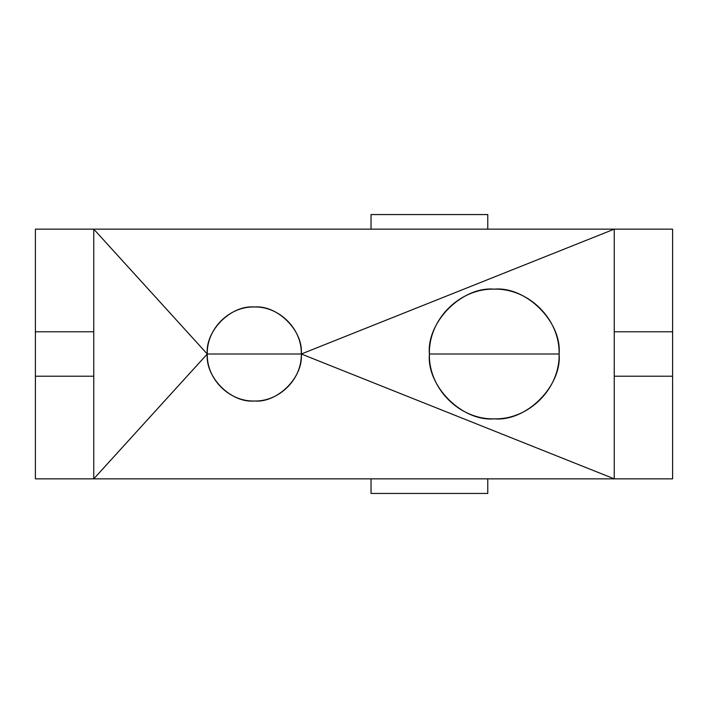 <?xml version="1.0" encoding="UTF-8"?>
<svg xmlns="http://www.w3.org/2000/svg" width="708" height="708" viewBox="0 0 708 708"><rect width="100%" height="100%" fill="white"/><g stroke="black" fill="none" stroke-linecap="round" stroke-linejoin="round"><path stroke-width="1.06" d="M35.4 478.847L35.4 376.222L93.766 376.222L35.4 376.222L35.4 331.778L93.766 331.778L93.766 478.847L35.4 478.847L93.766 478.847L207.267 354L93.766 478.847L614.234 478.847L614.234 376.222L672.6 376.222L672.6 478.847L93.766 478.847L93.766 331.778L35.4 331.778L35.4 229.153L93.766 229.153L93.766 331.778L93.766 229.153L35.4 229.153L35.4 478.847M672.6 331.778L672.6 376.222L614.234 376.222L614.234 331.778L672.6 331.778L614.234 331.778L614.234 229.153L672.6 229.153L672.6 331.778L672.6 229.153L614.234 229.153L614.234 331.778L614.234 229.153L93.766 229.153L207.267 354L93.766 229.153L614.234 229.153L614.234 478.847L614.234 376.222L614.234 478.847L672.6 478.847L672.6 331.778M301.307 354L614.234 478.847L301.307 354L614.234 229.153L301.307 354C301.953 379.125 279.412 401.666 254.287 401.02C229.162 401.666 206.621 379.125 207.267 354C206.621 379.125 229.162 401.666 254.287 401.02C279.412 401.666 301.953 379.125 301.307 354C301.953 328.875 279.412 306.334 254.287 306.98C229.162 306.334 206.621 328.875 207.267 354C206.621 328.875 229.162 306.334 254.287 306.98C279.412 306.334 301.953 328.875 301.307 354C303.405 377.267 277.545 403.126 254.287 401.02C231.02 403.126 205.161 377.267 207.267 354L301.307 354L207.267 354C205.161 330.733 231.02 304.874 254.287 306.98C277.545 304.874 303.405 330.733 301.307 354M429.393 354C428.499 388.657 459.589 419.747 494.246 418.853C528.903 419.747 560.001 388.657 559.108 354C560.001 319.343 528.903 288.253 494.246 289.147C459.589 288.253 428.499 319.343 429.393 354L559.108 354C562.002 386.09 526.336 421.756 494.246 418.853C462.165 421.756 426.49 386.09 429.393 354C426.49 321.91 462.165 286.244 494.246 289.147C526.336 286.244 562.002 321.91 559.108 354L429.393 354M487.768 214.559L487.768 229.153L487.768 214.559L371.027 214.559L487.768 214.559M371.027 229.153L371.027 214.559L371.027 229.153M371.027 493.441L371.027 478.847L371.027 493.441L487.768 493.441L371.027 493.441M487.768 478.847L487.768 493.441L487.768 478.847"/></g></svg>

